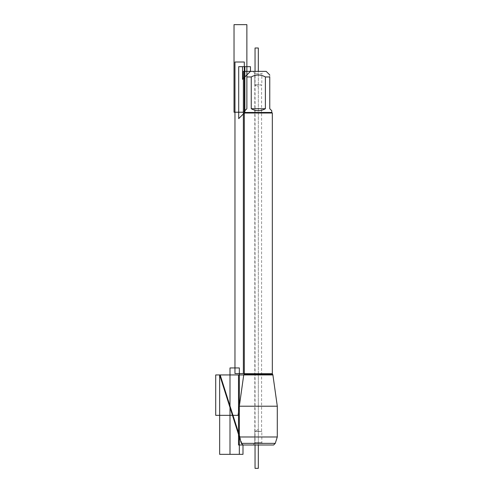 <?xml version="1.0" encoding="UTF-8"?>
<svg xmlns="http://www.w3.org/2000/svg" width="493" height="493" viewBox="0 0 493 493"><rect width="100%" height="100%" fill="white"/><g stroke="black" fill="none" stroke-linecap="round" stroke-linejoin="round"><path stroke-width="0.37" stroke-dasharray="2.46 1.85" d="M275.267 443.361L241.36 443.361M277.294 436.983L239.339 436.983M272.9 374.939L243.727 374.939L258.314 374.939L258.314 373.571L244.306 373.571L258.314 373.571L258.314 71.356L250.469 71.356L266.158 71.356M277.294 406.201L239.339 406.201M253.408 445L263.219 445L253.408 445L258.314 445L253.408 445L254.813 442.572L261.82 442.572L254.813 442.572L253.408 445M273.633 445L242.994 445M271.766 110.728L269.757 108.719L269.757 76.957C269.757 74.351 269.757 74.351 269.757 76.957L265.388 76.957C260.674 74.351 255.959 74.351 251.245 76.957L246.87 76.957C246.87 74.351 246.87 74.351 246.87 76.957L246.87 108.719L244.861 110.728M271.766 112.453L244.861 112.453M265.388 76.957L265.388 108.719C260.674 111.375 255.959 111.375 251.245 108.719L251.245 76.957M244.306 113.014L272.327 113.014M263.219 71.356L253.408 71.356L263.219 71.356L261.82 73.784L254.813 73.784L261.82 73.784L261.82 84.901L254.813 84.901L261.82 84.901L255.047 85.036L261.586 85.036L261.586 431.32L255.047 431.32L261.82 431.455L261.82 442.572L263.219 445M251.245 108.719L265.388 108.719M261.82 431.455L254.813 431.455L261.82 431.455M258.314 429.428L254.813 431.455L254.813 84.901L258.314 86.922M244.306 373.947L272.45 374.162M243.727 374.939L258.314 374.939L258.314 445L258.314 71.356L253.408 71.356L254.813 73.784L253.408 71.356M246.87 76.957L246.87 108.719L243.369 112.225M254.813 431.455L254.813 442.572L254.813 431.455M254.813 84.901L254.813 73.784L254.813 84.901M255.047 71.356L255.047 445M239.851 436.983L241.872 443.361L243.511 445M272.327 373.694L244.306 373.694"/><path stroke-width="0.74" d="M275.267 443.361L273.633 445L242.994 445L241.36 443.361L219.65 374.939L219.65 454.336L242.994 454.336L242.994 445L241.36 443.361L275.267 443.361L277.294 436.983L277.294 406.201L272.9 374.939L243.727 374.939L238.051 415.34L215.706 415.34L215.706 374.939L243.727 374.939L239.339 406.201L277.294 406.201M241.36 443.361L239.339 436.983L277.294 436.983M271.766 112.453L244.861 112.453L238.698 118.622L238.698 66.684L244.861 66.684L244.861 112.453L244.861 110.728L246.87 108.719L246.87 76.957C246.87 74.351 246.87 74.351 246.87 76.957L251.245 76.957C255.959 74.351 260.674 74.351 265.388 76.957L269.757 76.957C269.757 74.351 269.757 74.351 269.757 76.957L269.757 108.719L271.766 110.728L271.766 112.453L272.327 113.014L272.327 373.694L272.9 374.939M244.306 373.947L244.306 62.013L234.964 62.013L234.964 373.571L244.306 373.571L243.369 373.571L243.369 71.356L250.469 71.356L242.531 79.293L242.531 66.684L250.469 66.684L250.469 71.356L266.158 71.356L269.757 74.954M251.245 76.957L251.245 108.719C255.959 111.375 260.674 111.375 265.388 108.719L265.388 76.957M272.327 113.014L244.306 113.014L244.306 373.694L272.327 373.694M265.388 108.719L251.245 108.719M239.339 436.983L239.339 406.201M272.45 374.162L244.177 374.162L243.727 374.939L238.52 374.939L238.52 445L253.408 445M243.369 112.225L234.027 112.225L234.027 24.65L246.87 24.65L246.87 76.957M258.314 71.356L258.314 48L255.047 48L255.047 71.356M255.047 445L255.047 468.35L258.314 468.35L258.314 445M239.851 436.983L220.161 374.939M239.339 367.932L239.339 454.336L229.997 454.336L229.997 367.932L239.339 367.932M250.469 71.356L246.87 74.954M244.306 373.694L243.727 374.939M244.861 112.453L244.306 113.014"/></g></svg>
